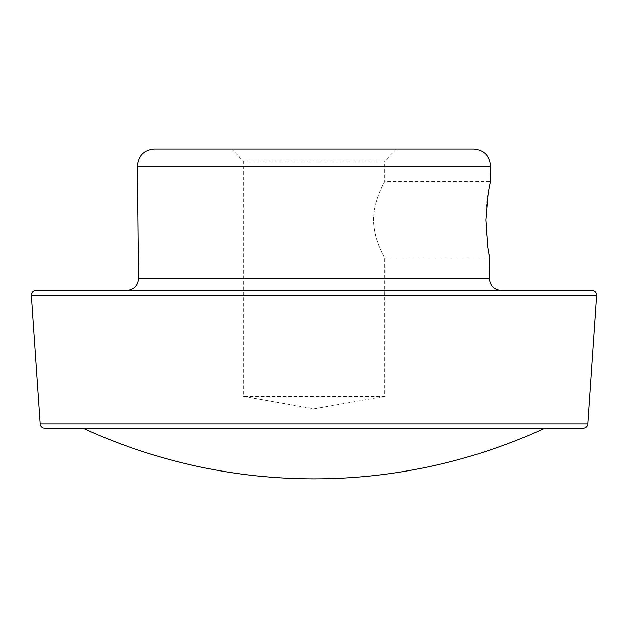 <?xml version="1.0" encoding="UTF-8"?>
<svg xmlns="http://www.w3.org/2000/svg" width="628" height="628" viewBox="0 0 628 628"><rect width="100%" height="100%" fill="white"/><g stroke="black" fill="none" stroke-linecap="round" stroke-linejoin="round"><path stroke-width="0.47" stroke-dasharray="3.14 2.35" d="M544.79 428.218L83.21 428.218L544.79 428.218M44.933 428.218L583.067 428.218M36.102 290.45L591.898 290.45M501.223 290.45L126.778 290.45L501.223 290.45M231.575 149.15L396.425 149.15L231.575 149.15L396.425 149.15L384.65 160.925L243.35 160.925L384.65 160.925L384.65 181.625C384.807 181.327 373.801 199.217 373.448 219.682C373.519 240.642 385.027 258.077 384.65 257.975C384.854 258.383 373.746 240.194 373.448 219.933C373.55 199.461 385.05 181.249 384.65 181.625L490.429 181.625L488.152 193.322C482.791 215.483 488.772 259.599 489.652 257.975L384.65 257.975L384.65 396.425L243.35 396.425L384.65 396.425L314 408.883L243.35 396.425L243.35 160.925L231.575 149.15M40.231 423.829L587.769 423.829M31.4 295.482L596.6 295.482M138.553 278.557L489.448 278.557M137.414 166.153L490.586 166.153M489.652 257.975L384.65 257.975"/><path stroke-width="0.94" d="M596.6 295.482L587.769 423.829C587.345 426.522 585.783 427.982 583.067 428.218L44.933 428.218C42.194 427.958 40.624 426.498 40.231 423.829L31.4 295.482C31.518 292.452 33.088 290.78 36.102 290.45L591.898 290.45C594.912 290.78 596.482 292.452 596.6 295.482L31.4 295.482M501.223 290.45C494.016 289.736 490.091 285.771 489.448 278.557L489.659 257.975L487.681 246.804L485.852 219.776L488.239 192.796L490.429 181.625L490.586 166.153L137.414 166.153C138.333 155.838 143.945 150.171 154.245 149.15L231.575 149.15M396.425 149.15L473.755 149.15C484.055 150.171 489.667 155.838 490.586 166.153M473.755 149.15L154.245 149.15M587.769 423.829L40.231 423.829M489.448 278.557L138.553 278.557C137.909 285.771 133.984 289.736 126.778 290.45M83.21 428.218A551.305 551.305 0 0 0 544.79 428.218M138.553 278.557L137.414 166.153"/></g></svg>
